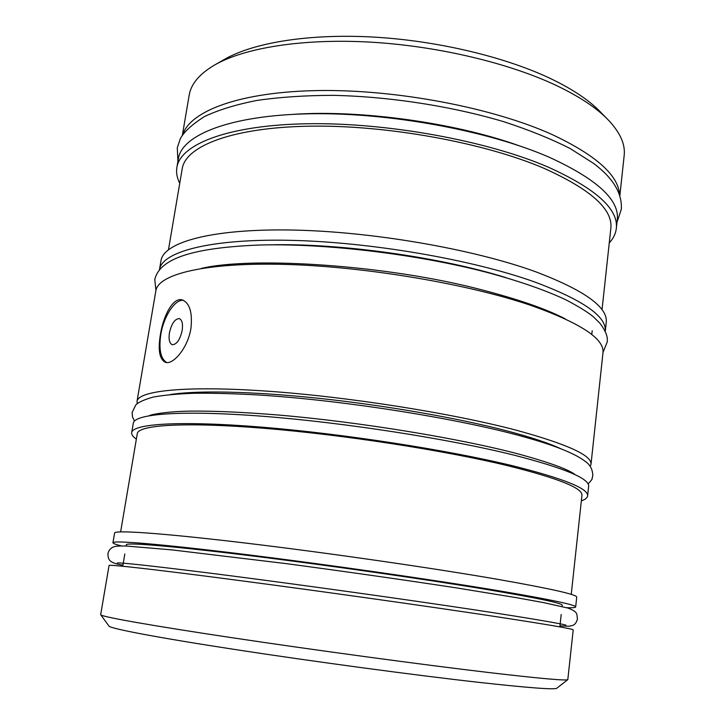 <?xml version="1.0" encoding="UTF-8"?>
<svg xmlns="http://www.w3.org/2000/svg" width="725" height="725" viewBox="0 0 725 725"><rect width="100%" height="100%" fill="white"/><g stroke="black" fill="none" stroke-linecap="round" stroke-linejoin="round"><path stroke-width="1.09" d="M169.414 332.911C168.517 339.527 169.487 343.46 172.314 344.71C176.728 344.529 180.017 339.744 182.183 330.355C183.053 323.758 182.093 319.843 179.302 318.61C174.87 318.782 171.571 323.549 169.414 332.911M160.406 334.542C157.805 350.293 159.536 359.573 165.581 362.391C173.239 364.938 187.965 347.828 190.92 328.416C192.596 312.575 189.733 303.086 182.337 299.942C173.184 296.869 163.37 315.502 160.406 334.542M183.416 300.34C174.97 299.008 163.632 316.481 160.787 334.642C158.684 349.423 160.642 358.721 166.677 362.554M567.811 679.615L556.8 688.224C554.951 689.828 529.286 687.907 479.796 682.461C415.543 675.274 313.979 661.635 235.19 649.537C156.201 637.411 110.327 628.566 108.968 626.083L100.675 614.682L109.058 565.473C108.659 564.268 155.159 569.451 237.936 580.335C320.495 591.174 428.076 606.327 495.066 616.504C547.493 624.515 573.548 628.974 573.212 629.88L567.811 679.615C566.461 680.893 540.016 678.518 488.469 672.492C421.461 664.562 314.568 650.098 231.937 637.701C149.087 625.276 101.618 616.73 100.712 614.8M562.065 606.508L562.21 605.221C562.546 603.291 537.832 598.116 488.079 589.706C425.077 579.184 324.8 564.838 247.624 555.368C170.257 545.88 126.232 542.354 126.358 544.738L126.15 546.016M566.723 607.713C572.523 607.876 575.505 607.623 575.677 606.943L576.728 597.155C577.218 594.663 551.453 588.827 499.416 579.638C432.925 568.056 325.969 552.622 243.672 542.835C161.149 533.011 114.523 529.93 114.586 533.029L112.937 542.735C112.919 543.433 115.719 544.493 121.338 545.907M575.677 606.943C576.121 604.922 550.266 599.493 498.12 590.658C431.475 579.493 324.329 564.141 241.951 554.045C159.364 543.904 112.765 540.197 112.937 542.735M571.237 594.391L581.948 495.338C582.882 488.188 558.422 478.373 508.578 465.903C445.105 450.479 342.925 434.665 263.628 428.257C184.132 421.814 138.203 425.004 137.288 433.641L120.631 531.86M581.35 500.866C585.256 499.525 587.341 497.867 587.603 495.9L588.627 486.403C589.661 478.654 564.82 468.241 514.107 455.164C449.273 438.942 344.411 422.575 263.012 416.286C181.395 409.951 134.315 413.839 133.3 423.219L131.687 432.644C131.406 434.601 132.965 436.758 136.354 439.114M587.603 495.9C588.591 488.596 563.669 478.573 512.847 465.822C447.878 449.989 342.834 433.704 261.353 427.116C179.664 420.491 132.621 423.79 131.687 432.644M560.797 448.739C548.816 443.147 530.89 437.211 507.029 430.913C458.064 418.089 385.573 405.402 318.882 398.324C252.164 391.264 196.801 390.267 170.321 394.554M590.186 466.465L591.002 464.326L602.973 352.848C604.632 338.974 580.888 323.259 531.742 305.687C468.885 284.118 366.524 266.691 286.221 264.444C205.71 262.142 158.15 274.095 155.857 290.807L137.025 401.333L137.224 403.608M591.002 464.326C592.135 455.554 567.476 444.244 517.025 430.405C452.527 413.286 348.082 396.738 266.854 391.128C185.428 385.473 138.257 390.721 137.025 401.333M505.66 277.539C439.341 256.922 339.454 243.056 270.017 244.842M535.739 271.793C473.334 249.047 371.535 231.384 291.477 230.024C211.229 228.62 163.569 242.358 160.986 260.692L159.455 269.682C161.974 251.838 209.625 238.643 289.946 240.319C370.067 241.951 472.011 259.532 534.543 281.925C583.426 300.186 606.997 316.725 605.257 331.542L606.236 322.48C608.03 307.246 584.531 290.353 535.739 271.793M602.022 309.792L610.849 228.266C612.997 209.298 590.676 189.297 543.868 168.254C484.228 142.653 386.851 124.863 309.702 126.177C232.362 127.437 185.555 146.06 182.202 168.789L168.49 249.636M609.263 242.902C613.368 238.48 615.724 233.658 616.332 228.438L617.283 219.612C619.54 199.873 596.865 179.084 549.251 157.252C488.342 130.609 388.437 112.194 309.249 113.789C229.861 115.329 181.875 134.968 178.359 158.712L176.873 167.466C176.039 172.65 176.991 177.924 179.746 183.298M616.332 228.438C618.552 209.081 595.805 188.627 548.091 167.067C487.055 140.75 386.996 122.407 307.726 123.748C228.266 125.035 180.308 144.175 176.873 167.466M619.839 195.859L624.171 155.531C625.485 144.266 620.038 132.249 607.822 119.489C596.557 107.953 579.828 96.833 557.643 86.103C509.911 63.238 437.991 46.001 370.267 42.122C302.524 38.316 244.515 47.841 214.727 64.942C199.502 73.896 190.992 83.973 189.189 95.174L182.374 135.158M619.594 195.116C618.715 175.468 596.158 155.25 551.942 134.46C492.918 107.807 397.037 89.392 318.982 90.543C240.754 91.667 190.43 110.735 182.809 134.515M607.822 119.489L599.711 111.224C588.818 100.077 572.768 89.356 551.58 79.07C505.987 57.121 437.719 40.7 373.366 37.066C308.986 33.495 253.587 42.675 224.786 59.196L214.727 64.942M177.924 161.285L177.29 147.8L180.289 138.756C183.86 131.977 191.935 124.564 204.523 116.517C218.733 109.838 236.305 104.463 257.23 100.385C279.95 97.123 305.08 95.437 332.63 95.338C389.135 96.498 451.639 106.158 503.857 121.727C528.96 129.92 551.036 138.837 570.067 148.489L593.621 163.433C613.178 178.142 622.403 193.466 621.289 209.416L617.002 222.212M294.223 114.278C361.548 109.838 454.321 122.715 517.904 145.317M565.319 318.928C546.777 309.185 518.882 299.47 481.618 289.801C386.887 264.833 251.602 256.297 201.287 268.431M603.01 352.404L607.061 342.363C608.257 337.551 605.91 331.207 600.001 323.332L593.467 316.87C587.903 312.23 578.595 306.485 565.545 299.652C544.72 289.918 518.275 280.774 486.23 272.201C416.467 254.112 325.779 243.274 260.366 244.996C194.409 247.551 159.708 257.955 154.778 279.605L155.938 290.372M575.287 474.784C568.917 469.619 550.502 462.831 520.043 454.421C461.462 438.707 360.533 422.041 278.672 415.053C243.944 412.217 214.763 410.903 191.128 411.102C166.17 411.41 150.854 414.618 149.296 415.67M588.084 484.001C591.283 480.476 592.606 478.699 592.053 478.672L592.805 475.627C592.588 469.492 590.213 464.861 585.664 461.716C575.695 453.805 555.386 445.594 524.728 437.066C459.333 418.633 343.668 400.2 257.91 394.953C234.248 393.648 213.168 393.077 194.681 393.249C177.933 393.82 164.185 395.08 153.446 397.028C144.483 399.511 138.611 402.13 135.82 404.885L132.113 412.471L132.485 416.875L134.469 421.053M565.926 625.168C564.956 624.27 519.589 616.359 444.652 605.393C369.659 594.328 272.129 580.952 205.864 572.614C150.773 565.79 121.265 562.564 117.35 562.926M559.954 625.865L568.971 626.255L572.623 625.457C574.998 624.606 576.611 622.376 577.481 618.797C576.411 614.365 578.922 612.235 567.965 608.076L543.895 602.665L516.979 597.772L455.726 587.776C401.741 579.565 345.209 571.518 286.112 563.615L171.952 549.894L126.186 546.025C118.945 545.853 114.559 546.224 113.028 547.139C110.209 548.571 108.523 550.746 107.971 553.646C107.862 557.28 108.732 559.782 110.572 561.15C112.42 562.573 114.641 563.751 122.915 565.219M124.809 553.972L122.742 566.234M592.189 330.79L591.781 334.533M561.195 614.519L559.845 626.889"/></g></svg>
